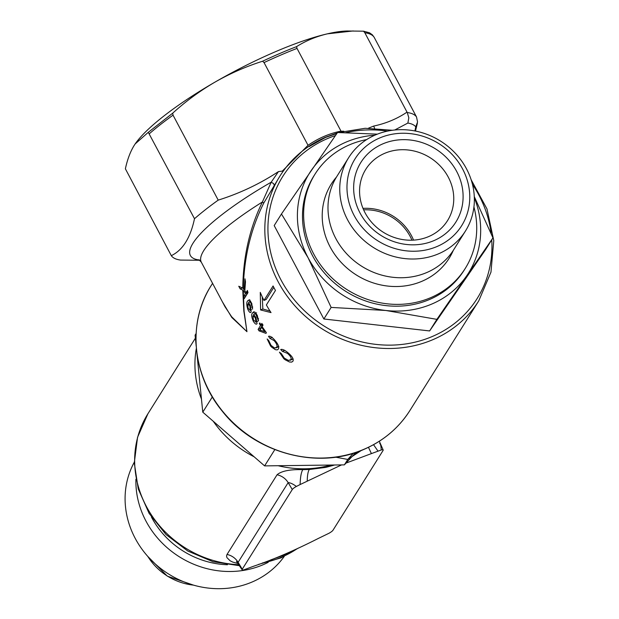 <?xml version="1.0" encoding="UTF-8"?>
<svg xmlns="http://www.w3.org/2000/svg" width="619" height="619" viewBox="0 0 619 619"><rect width="100%" height="100%" fill="white"/><g stroke="black" fill="none" stroke-linecap="round" stroke-linejoin="round"><path stroke-width="0.93" d="M434.066 240.567A56.081 51.153 -147.9 0 1 360.049 213.006A56.081 51.153 -147.9 0 1 382.681 143.925A56.081 51.153 -147.9 0 1 456.698 171.478A56.081 51.153 -147.9 0 1 434.066 240.567M384.561 153.38A48.251 44.011 32.1 0 0 365.798 169.297A48.251 44.011 32.1 0 0 372.847 223.652A48.251 44.011 32.1 0 0 428.774 236.535A48.251 44.011 32.1 0 0 447.529 220.619A48.251 44.011 32.1 0 0 440.488 166.263A48.251 44.011 32.1 0 0 384.561 153.38M462.586 168.948A62.914 57.381 -147.9 0 1 437.192 246.455A62.914 57.381 -147.9 0 1 354.161 215.536A62.914 57.381 -147.9 0 1 379.548 138.037A62.914 57.381 -147.9 0 1 462.586 168.948M466.486 168.809A68.964 62.906 -147.9 0 1 465.457 231.019A68.964 62.906 -147.9 0 1 405.994 258.703A68.964 62.906 -147.9 0 1 347.623 219.877A68.964 62.906 -147.9 0 1 348.652 157.667A68.964 62.906 -147.9 0 1 408.114 129.982A68.964 62.906 -147.9 0 1 466.486 168.809M465.457 231.019L453.696 249.743A68.964 62.906 -147.9 0 1 394.233 277.428A68.964 62.906 -147.9 0 1 335.862 238.601A68.964 62.906 -147.9 0 1 336.891 176.392L348.652 157.667M453.294 250.378A69.645 63.525 -147.9 0 1 393.87 286.504A69.645 63.525 -147.9 0 1 330.167 247.004A69.645 63.525 -147.9 0 1 336.496 177.034M473.93 206.955A88.687 80.888 -147.9 0 1 465.279 268.383A88.687 80.888 -147.9 0 1 388.809 303.983A88.687 80.888 -147.9 0 1 313.756 254.053A88.687 80.888 -147.9 0 1 315.071 174.055A88.687 80.888 -147.9 0 1 366.641 139.592M465.279 268.383L464.142 270.194A88.687 80.888 -147.9 0 1 387.672 305.794A88.687 80.888 -147.9 0 1 312.618 255.864A88.687 80.888 -147.9 0 1 313.934 175.866L315.071 174.055M474.286 196.61L492.964 237.889L436.882 319.365L385.838 310.483L331.134 307.419L308.123 257.798L281.459 213.996L337.541 132.52L377.327 134.153M281.459 213.996L274.186 225.571L323.861 318.994L429.617 330.941L485.698 249.465L492.964 237.889M429.617 330.941L436.882 319.365M323.861 318.994L331.134 307.419M363.005 208.386A48.251 44.011 -147.9 0 1 413.546 240.118M363.624 209.841A46.951 42.827 -147.9 0 1 411.96 240.195M474.324 197.693A93.902 85.646 -147.9 0 1 466.757 275.71A93.902 85.646 -147.9 0 1 385.838 310.483A93.902 85.646 -147.9 0 1 308.123 257.798A93.902 85.646 -147.9 0 1 311.326 170.349A93.902 85.646 -147.9 0 1 374.812 135.205M134.277 462.223A88.687 80.888 32.1 0 0 135.213 538.375A88.687 80.888 32.1 0 0 284.253 556.404M151.423 517.012A83.464 76.129 32.1 0 0 151.647 517.43A83.464 76.129 32.1 0 0 227.459 564.752M268.205 562.323A88.687 80.888 -147.9 0 1 146.014 521.175A88.687 80.888 -147.9 0 1 135.917 479.245M291.317 551.444L282.953 555.491L270.712 559.909M238.4 563.615L232.729 562.091L230.113 560.775L226.941 557.642L226.539 556.009L227.018 554.462L277.057 474.781C281.32 471.036 289.909 469.318 302.815 469.628L309.299 469.488L325.741 467.399L334.662 465.001M278.109 465.712A102.769 93.74 32.1 0 0 330.863 465.047L264.607 465.89L274.828 449.611M213.238 421.253A102.769 93.74 32.1 0 0 254.13 456.791L202.777 412.161L212.325 396.949L202.777 412.161M196.362 348.358A102.769 93.74 32.1 0 0 201.469 399.123L196.873 353.054M264.607 465.89A107.28 97.856 32.1 0 1 264.599 465.883L274.821 449.603M196.099 333.556L195.093 335.165L196.099 333.556M195.093 335.158A107.28 97.856 32.1 0 0 195.093 335.165L196.2 346.269M353.287 453.27L347.785 459.437L344.373 464.869L347.777 459.437L335.56 457.162M355.855 452.443L344.373 464.869L330.863 465.047M264.599 465.883L254.13 456.791M202.769 412.153L201.469 399.123M353 455.53A102.769 93.74 32.1 0 0 359.848 451.019M347.909 459.306L361.364 450.431M379.656 443.32C380.561 443.916 381.08 446.137 381.219 449.99A5.71 1.246 152 0 1 383.169 449.982A5.71 1.246 152 0 1 383.037 450.531L332.999 530.22A5.71 1.246 152 0 1 328.898 533.307L318.058 538.569C294.799 550.361 273.405 559.553 253.875 566.145L244.064 569.759A5.71 1.246 152 0 1 242.13 569.789L236.504 561.495L237.998 562.114M277.057 474.781A15.653 14.276 -147.9 0 1 288.16 482.634C290.272 482.704 293.019 483.973 296.385 486.441A5.71 1.246 152 0 0 292.284 489.528L242.246 569.209A5.71 1.246 152 0 0 242.13 569.789M292.284 489.528L288.16 482.634L238.122 562.315L238.555 563.855M302.815 469.628C301.205 472.22 300.308 477.195 300.13 484.545L341.556 464.908M296.385 486.441L300.13 484.545M309.299 469.488C308.022 471.407 307.334 475.307 307.225 481.18M368.467 447.313L371.408 453.603L381.219 449.99M345.317 463.36L371.408 453.603M373.543 444.69L377.969 451.096M471.129 179.711L486.967 208.905L493.776 240.598L490.968 272.136L478.773 300.842A117.378 107.064 -147.9 0 1 433.145 339.56A117.378 107.064 -147.9 0 1 278.225 281.885A117.378 107.064 -147.9 0 1 279.974 176.005L263.764 203.047C250.873 228.813 244.048 257.303 243.29 288.516L244.134 289.8L244.985 278.813L245.48 281.792L244.822 290.806L246.099 292.547L247.399 290.458L247.987 292.625L244.234 298.644L243.638 296.486L245.503 293.491L243.259 290.435L244.087 311.287L246.95 331.683L243.84 311.102L242.772 290.063L240.18 288.895L238.756 286.233L242.78 288.114C243.19 256.637 249.72 227.931 262.386 201.995L271.192 182.203L278.449 171.602C259.763 183.889 239.685 193.399 218.213 200.123L173.041 115.165L172.709 113.169C185.816 101.261 199.898 90.916 214.955 82.134A130.416 28.489 152 0 0 135.197 143.879A130.416 28.489 152 0 0 135.089 144.041M284.314 358.115L288.454 360.428L290.791 359.67C291.742 358.239 290.644 356.142 287.479 353.379L282.388 351.337L280.724 349.495C282.372 349 284.709 350.021 287.742 352.567C292.168 356.211 293.901 359.097 292.934 361.233L291.704 362.1L289.499 361.983L285.251 359.832L283.85 358.765L279.424 352.165L281.312 353.596L284.314 358.115M284.74 350.331L282.388 351.337M262.1 326.615L266.387 332.697L265.961 333.378L259.036 330.871L258.115 329.44L260.537 325.54L259.33 323.59L259.748 322.917L260.963 324.859L261.86 323.42L262.998 325.176L262.1 326.615M271.037 345.379L274.565 348.01L276.608 347.321C277.598 345.99 276.786 343.762 274.178 340.659L269.845 338.291L268.514 336.303C269.923 335.823 271.911 336.999 274.472 339.831C278.14 343.955 279.44 347.027 278.364 349.054L277.266 349.882L275.393 349.681L271.764 347.236L270.58 346.029L267.168 338.995L268.731 340.566L271.037 345.379M271.927 337.401L269.845 338.291M275.47 290.458A117.378 107.064 -147.9 0 1 274.248 288.222A117.378 107.064 -147.9 0 1 273.08 285.963L263.98 300.447A117.378 107.064 -147.9 0 1 260.282 292.377L260.599 309.949L271.037 312.603A117.378 107.064 -147.9 0 1 266.371 304.943L275.47 290.458M257.071 323.667C256.281 324.758 255.059 324.008 253.411 321.4L253.225 321.06C251.5 316.99 251.244 314.305 252.467 312.99L253.697 311.821L254.912 312.115L257.249 315.288L258.549 320.774L255.763 314.228L254.858 313.686L253.542 314.553L255.91 317.423L257.071 323.667L256.606 324.101M342.717 132.141L340.713 132.559M336.852 133.503L325.486 137.472L309.144 146.564M251.097 312.046C250.254 313.168 249.148 312.224 247.786 309.221C246.494 304.981 246.439 302.204 247.623 300.888L249.302 299.758L251.709 303.302L252.606 309.152L250.927 302.993L249.72 301.708L248.49 302.544L250.393 305.5L251.097 312.046L250.656 312.479M263.764 203.047L262.386 201.995A117.378 25.642 152 0 0 203.798 250.525A117.378 25.642 152 0 0 201.307 262.17L224.983 306.691L231.653 316.773L246.95 331.683L231.792 317.47L222.368 301.778M243.29 288.516L242.78 288.114M242.772 290.063L243.259 290.435M199.775 260.251L180.57 260.073A140.853 30.764 -28 0 1 171.308 255.655L125.378 168.794C127.413 159.423 130.338 151.655 134.145 145.48L135.151 143.948L148.289 132.311L172.709 113.169M148.289 132.311L194.498 218.716A140.853 30.764 -28 0 1 218.213 200.123M368.421 128.195L373.675 126.075C386.055 123.436 397.174 118.786 407.023 112.116L364.831 32.761L363.523 31.182L347.483 31.004A130.416 28.489 152 0 0 327.343 33.844A130.416 28.489 152 0 0 214.955 82.134C230.09 73.475 245.967 66.504 262.595 61.227A140.606 30.71 -28 0 1 296.547 46.642L297.019 48.414L341.061 131.243L343.777 131.213M262.595 61.227L264.042 62.581L308.03 145.303C318.429 138.153 329.424 133.433 341.007 131.135M194.498 218.716C190.412 237.913 182.675 250.223 171.308 255.655M407.023 112.116L407.256 112.534A140.853 30.764 -28 0 1 416.51 116.945L374.093 37.179A140.853 30.764 152 0 0 364.831 32.761M363.523 31.182L369.481 32.776L372.336 34.803L374.093 37.179M414.892 130.949L415.782 126.841A135.631 29.627 152 0 0 407.867 123.057L394.752 129.998M353.209 30.95L327.343 33.844C316.123 36.506 305.856 40.769 296.547 46.642M278.449 171.602L282.318 171.099L308.03 145.303M199.457 260.011A123.893 27.066 -28 0 1 193.004 243.205A123.893 27.066 -28 0 1 271.192 182.203L273.583 183.595L274.217 185.174M273.807 287.386L266.201 299.495L263.98 300.447M262.27 296.927L262.851 308.989L270.031 311.063M262.851 308.989L260.599 309.949M247.77 291.828L246.099 292.547M244.9 289.468L244.134 289.8M242.4 287.943L240.18 288.895M247.352 292.006L247.755 292.524L245.503 293.491M247.755 292.524L245.89 295.518L243.638 296.486M252.738 306.985L251.778 307.395M251.84 303.643L251.314 303.867M248.343 308.982L247.786 309.221M249.875 299.921L247.623 300.888M250.37 305.446L249.805 305.685L247.809 303.975L248.08 308.37L250.269 310.088L249.805 305.685M249.178 303.209L247.809 303.975M251.438 309.585L249.944 310.398L251.453 309.748M258.549 318.669L257.519 319.11M257.342 315.466L256.777 315.705M253.829 320.804L253.225 321.06M254.719 312.022L252.467 312.99M255.833 317.276L255.221 317.539L252.892 315.976L253.488 320.224L256.026 321.795L255.221 317.539M254.363 315.164L252.892 315.976M257.287 321.253L255.686 322.112L257.937 321.145M260.56 330.221L259.036 330.871M262.789 324.573L260.359 328.472L260.653 328.937M260.359 328.472L258.115 329.44M262.642 324.635L260.537 325.54M259.988 323.311L259.33 323.59M265.427 331.405L264.731 331.699L261.675 327.296L259.988 330.004L264.731 331.699M262.355 327.002L261.675 327.296M262.394 324.248L260.963 324.859M274.921 340.342L274.178 340.659M271.339 345.704L270.58 346.029M278.86 346.354L276.608 347.321M288.292 353.031L287.479 353.379M284.593 350.323L282.527 351.283M284.678 358.409L283.85 358.765M293.035 358.703L290.791 359.67M373.675 126.075L374.572 128.272M407.256 112.534L408.826 117.811L407.867 123.057M416.51 116.945L417.554 121.974L415.782 126.841M239.692 565.743L212.967 561.704L187.836 551.057L166.039 534.568L149.109 513.375L138.246 488.933L134.284 462.942L137.565 437.254L147.918 413.763A102.769 93.74 32.1 0 0 149.225 511.472A102.769 93.74 32.1 0 0 239.073 564.714M262.425 562.973A102.769 93.74 32.1 0 0 282.024 556.968A102.769 93.74 32.1 0 0 297.29 548.604M227.018 554.462A15.653 14.276 -147.9 0 1 238.122 562.315L242.246 569.209M337.223 132.969L325.764 137.139C306.335 145.62 291.069 158.58 279.974 176.005A117.378 107.064 -147.9 0 1 325.602 137.286M335.421 135.561A114.77 104.681 32.1 0 0 327.366 138.633A114.77 104.681 32.1 0 0 281.041 280.012A114.77 104.681 32.1 0 0 432.519 336.403A114.77 104.681 32.1 0 0 491.741 239.839M209.423 391.448A117.378 107.064 32.1 0 0 364.343 449.123A117.378 107.064 32.1 0 0 409.971 410.405C398.876 427.837 383.61 440.79 364.181 449.27C317.864 470.208 255.136 453.301 222.221 411.117C192.06 374.735 187.379 322.251 211.172 285.568A117.378 107.064 32.1 0 0 209.423 391.448M173.041 115.165A140.853 30.764 152 0 0 149.326 133.758M297.019 48.414A140.853 30.764 152 0 0 264.042 62.581M491.138 233.479A114.77 104.681 32.1 0 0 472.49 184.454M387.54 131.112A114.77 104.681 32.1 0 0 345.82 132.644M147.895 556.551A56.871 51.872 32.1 0 0 193.376 585.11M258.51 564.42L281.034 557.858L298.42 548.063M147.918 413.763L195.395 338.16M383.169 449.982L379.323 441.239M478.773 300.842L409.971 410.405M212.565 283.34L211.172 285.568M338.725 132.528L365.164 128.288L392.407 130.269M201.307 262.17L198.978 259.732M250.68 301.151L249.271 301.755M256.56 312.804L254.316 313.771M272.19 337.285L269.938 338.253M278.109 346.996L275.865 347.963M292.245 359.36L289.994 360.328M417.384 123.173L415.488 131.066M193.716 585.203L167.3 576.134L147.662 556.288"/></g></svg>

